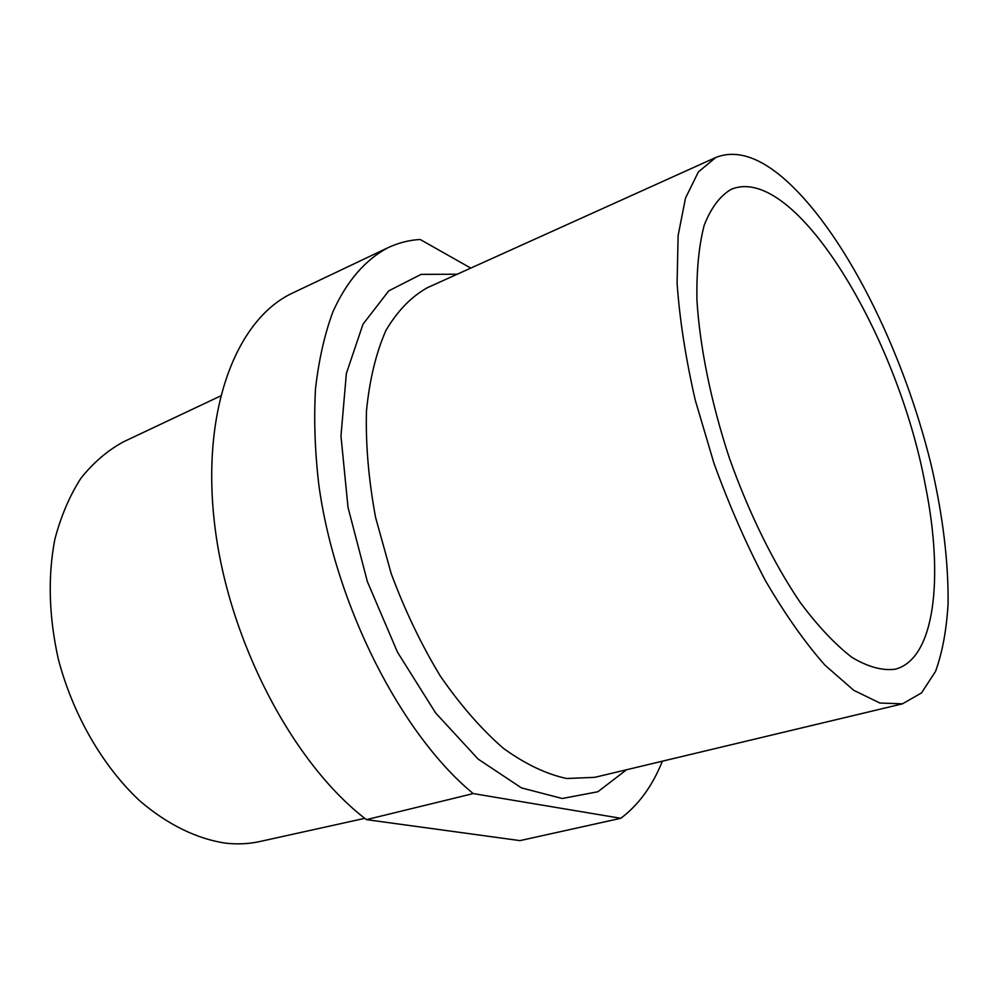 <?xml version="1.0" encoding="UTF-8"?>
<svg xmlns="http://www.w3.org/2000/svg" width="998" height="998" viewBox="0 0 998 998"><rect width="100%" height="100%" fill="white"/><g stroke="black" fill="none" stroke-linecap="round" stroke-linejoin="round"><path stroke-width="1.5" d="M366.441 819.632C293.449 764.181 228.554 641.402 214.732 525.148C200.71 408.743 236.975 318.499 293.05 292.813L388.147 247.629C365.742 259.368 346.68 280.962 332.796 312.1C324.562 334.517 318.799 360.041 315.518 388.659C313.784 418.786 314.869 450.772 318.799 484.629C335.241 605.449 401.458 734.653 473.239 793.585L366.441 819.632L519.97 840.615L620.781 818.298C638.595 804.949 652.467 785.913 662.385 761.187M470.769 268.1L420.17 239.483C409.018 240.131 398.339 242.838 388.147 247.629M473.239 793.585L620.781 818.298M782.12 177.008C757.37 156.287 735.252 149.775 715.741 157.497L698.363 171.968L685.489 198.103L678.129 235.54L677.081 283.17C679.638 319.372 685.688 358.357 695.257 400.123L713.932 463.197C729.126 505.063 746.255 544.159 765.341 580.487C785.027 614.219 804.899 642.438 824.947 665.142L853.677 690.254L879.849 703.029L902.454 703.84L921.516 692.911L935.525 671.429C942.374 652.517 946.566 629.913 948.1 603.615C948.462 561.587 942.848 515.479 931.259 465.28C903.215 349.562 843.085 228.792 782.12 177.008M925.346 485.265C897.975 336.027 794.583 162.612 731.085 189.383C720.032 195.895 711.087 207.796 704.251 225.086C698.912 245.421 696.467 270.396 696.928 300.011C699.835 347.117 711.05 402.319 729.326 457.932C748.912 513.097 773.824 563.62 800.359 602.655C818.111 626.345 835.326 644.608 852.005 657.42C867.986 666.914 882.344 670.856 895.069 669.234C935.163 659.154 943.946 577.218 925.346 485.265M364.781 818.335L260.116 841.464C249.238 843.896 237.861 844.47 225.985 843.21C197.155 839.056 167.19 824.56 139.184 800.321C102.507 765.828 72.866 714.593 58.308 659.092C48.865 616.577 47.704 576.694 54.815 539.456C60.928 516.203 69.623 495.781 80.925 478.217C93.45 462.548 107.659 450.41 123.527 441.79L220.458 396.019M626.557 769.745L597.852 791.763L562.248 798.5L521.492 787.909L478.179 759.129L435.627 712.959L397.503 652.205L367.376 581.634L348.015 507.371L340.967 436.001L346.368 373.439L363.01 324.175L388.758 290.855L421.044 274.388L457.209 274.225M715.741 157.497L427.418 287.673C411.351 296.606 397.528 310.852 385.952 330.4C376.034 352.918 369.534 379.839 366.453 411.164C365.58 444.509 368.624 479.926 375.585 517.413L391.166 573.501C404.876 610.389 421.256 644.583 440.318 676.07C460.427 705.162 481.448 729.251 503.391 748.325C525.297 764.131 546.405 774.186 566.714 778.502L594.771 777.342L902.454 703.84"/></g></svg>
